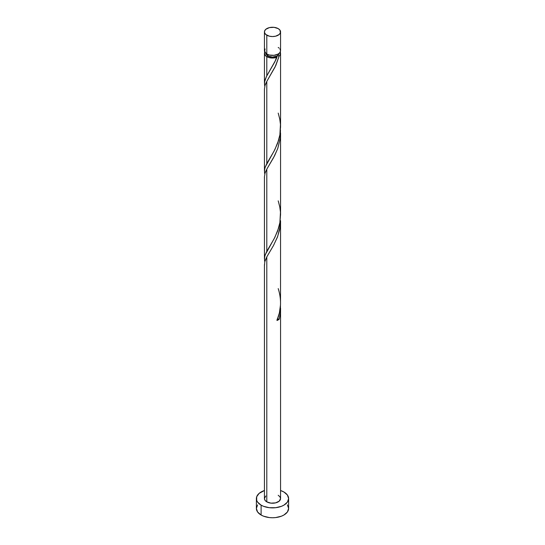 <?xml version="1.0" encoding="UTF-8"?>
<svg xmlns="http://www.w3.org/2000/svg" width="545" height="545" viewBox="0 0 545 545"><rect width="100%" height="100%" fill="white"/><g stroke="black" fill="none" stroke-linecap="round" stroke-linejoin="round"><path stroke-width="0.82" d="M265.054 48.961L264.597 51.652L266.798 54.037L266.798 35.193A8.059 4.653 180 0 1 264.441 31.903A8.059 4.653 180 0 1 269.414 27.604A8.059 4.653 180 0 1 278.202 28.613L274.074 27.339L269.414 27.604L265.797 29.321L264.597 30.997L264.597 32.809L265.797 34.492L269.414 36.202L272.5 36.556L275.586 36.202L279.204 34.492L280.403 32.809L279.946 30.125L278.202 28.613A8.059 4.653 180 0 1 280.559 31.903A8.059 4.653 180 0 1 275.586 36.202A8.059 4.653 180 0 1 266.798 35.193L266.798 54.037A8.059 4.653 0 0 0 275.586 55.045A8.059 4.653 0 0 0 280.559 50.746L279.946 48.961M266.049 53.376L266.546 54.8L267.942 56.006L267.942 54.582L267.942 56.006A6.451 3.72 0 0 0 277.058 56.006A6.451 3.72 0 0 0 278.945 53.539M257.608 504.881L256.382 508.444A16.118 9.306 0 0 0 261.103 515.025L261.103 505.154L263.542 506.312L269.353 507.702L275.647 507.702L281.458 506.312L283.897 505.154L287.392 502.136L288.618 498.573L287.392 495.01L283.897 491.992L280.559 490.514A16.118 9.306 180 0 1 283.897 491.992A16.118 9.306 180 0 1 288.618 498.573A16.118 9.306 180 0 1 278.672 507.17A16.118 9.306 180 0 1 261.103 505.154L261.103 515.025A16.118 9.306 0 0 0 278.672 517.042A16.118 9.306 0 0 0 288.618 508.444L287.392 504.881M277.058 319.254L279.217 319.193L280.198 314.002L280.471 305.65L280.328 312.959L279.217 319.193A8.059 4.653 180 0 1 276.949 320.501L279.401 312.837L280.518 304.723L280.559 220.705L279.605 229.758L277.405 237.191L273.399 245.693L266.798 256.893L266.798 501.863A8.059 4.653 0 0 0 275.586 502.871A8.059 4.653 0 0 0 280.559 498.573L279.204 501.155L275.586 502.871L270.926 503.137L266.798 501.863L266.798 256.893L264.788 261.818L264.482 265.49M280.559 308.184L280.559 498.573L279.946 496.788L278.202 495.282M266.798 256.893L273.536 245.454L277.691 236.421L280.198 226.257L280.559 220.705M275.743 60.032L276.949 57.252A8.059 4.653 180 0 1 266.798 56.666L266.798 75.809L275.743 60.032M266.798 81.396L265.054 85.381L264.441 89.08L264.441 171.232L264.89 168.064L266.798 163.555L266.798 81.396L275.75 65.611L279.217 55.944L280.328 54.493L280.232 52.061A8.059 4.653 180 0 1 280.559 53.376A8.059 4.653 180 0 1 279.217 55.944L275.048 67.062L266.798 81.396L266.798 163.555L274.074 151.115L277.616 143.294L279.946 134.622L280.552 126.658M266.798 169.148L265.054 173.126L264.441 176.832L264.441 258.977L264.89 255.816L266.798 251.306L266.798 169.148L273.536 157.703L277.691 148.669L280.198 138.505L280.471 130.153L280.212 138.416L277.814 148.335L274.585 155.734L266.798 169.148L266.798 251.306L274.074 238.86L277.616 231.046L279.946 222.374L280.552 214.403M280.559 132.953L280.559 215.105M266.055 53.539A6.451 3.72 0 0 0 267.942 56.006L272.5 57.096L277.058 56.006L276.588 56.619L276.949 57.252L273.072 58.015L269.046 57.579L265.797 55.958L264.441 53.376L264.441 83.48L264.89 80.319L266.798 75.809L266.798 56.666A8.059 4.653 180 0 1 264.441 53.376A8.059 4.653 180 0 1 264.768 52.061M278.951 53.376L278.454 54.8L277.058 56.006L279.217 55.944L277.058 56.006L274.878 61.81L266.485 76.416L264.536 82.023L264.795 86.28L264.488 84.502M278.202 113.101L279.783 119.192L280.464 124.444L279.878 135.024L278.665 140.133L274.878 149.562L265.217 167.049L264.536 169.767L264.795 174.032L264.488 172.254M264.441 89.08L264.482 89.993M278.202 200.846L279.783 206.936L280.464 212.189L279.878 222.769L278.665 227.885L274.878 237.307L265.217 254.794L264.536 257.519L264.795 261.777L264.488 259.999M264.441 176.825L264.482 177.738M264.441 264.577L264.441 498.573A8.059 4.653 0 0 0 266.798 501.863L265.054 500.351L264.441 498.573L265.797 495.984M264.441 53.376L265.054 51.598M261.103 505.154A16.118 9.306 180 0 1 256.382 498.573A16.118 9.306 180 0 1 264.441 490.514L259.1 493.402L256.688 496.754L256.688 500.385L257.608 502.136L261.103 505.154M256.382 498.573L256.382 508.444L257.608 512.007L261.103 515.025L263.542 516.183L269.353 517.573L272.5 517.75L275.647 517.573L281.458 516.183L283.897 515.025L287.392 512.007L288.618 508.444L288.618 498.573M264.441 31.903L264.441 50.746A8.059 4.653 0 0 0 266.798 54.037L269.414 55.045L274.074 55.304L278.202 54.037L279.946 52.524L280.559 50.746L280.559 31.903M279.204 48.158L278.202 47.456M277.514 319.07A1.615 0.933 180 0 1 279.217 319.193L276.949 320.501C281.254 310.091 281.67 299.457 278.202 288.598M277.058 56.006L276.615 56.503M280.559 53.376L280.559 127.36"/></g></svg>
